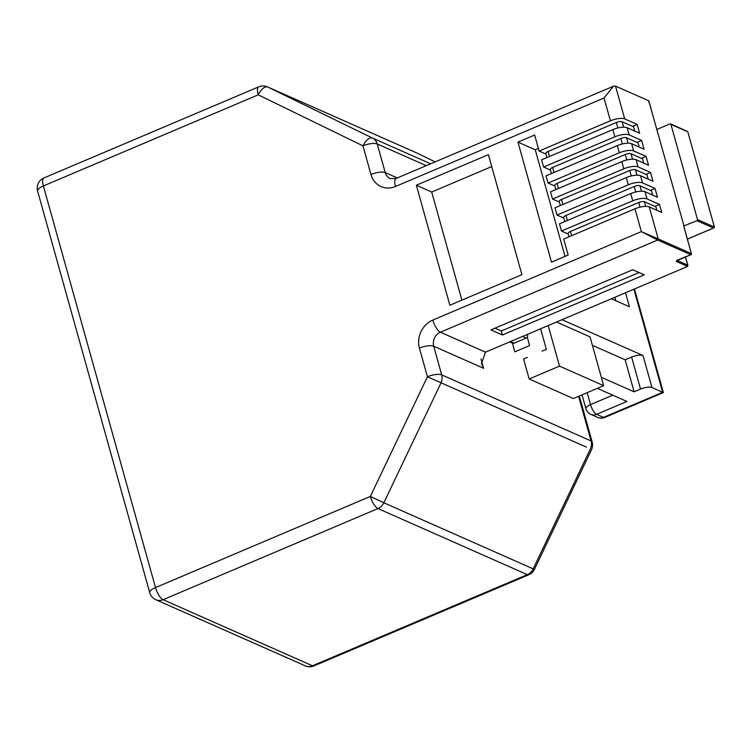 <?xml version="1.0" encoding="UTF-8"?>
<svg xmlns="http://www.w3.org/2000/svg" width="752" height="752" viewBox="0 0 752 752"><rect width="100%" height="100%" fill="white"/><g stroke="black" fill="none" stroke-linecap="round" stroke-linejoin="round"><path stroke-width="1.13" d="M597.323 388.352L626.933 401.455L596.609 414.324A8.789 3.064 -113 0 1 590.527 404.623A8.789 2.867 164.4 0 0 585.902 408.684L582.039 394.838M527.274 337.197L529.605 345.572L514.819 351.842L512.366 343.053M585.902 408.684A8.789 8.789 0 0 0 590.818 414.361A8.789 7.717 113.9 0 0 596.609 414.324L603.518 417.379L662.662 392.29L651.965 387.553A8.789 2.867 164.4 0 0 640.544 389.075L634.096 391.811L601.337 377.307M611.367 298.77L629.405 306.75L625.504 292.772M562.007 319.703L643.035 355.555L651.965 387.553M640.544 389.075L631.605 357.068L625.166 359.804L634.096 391.811M625.166 359.804L592.397 345.309M631.605 357.068A8.789 2.867 -15.6 0 1 643.035 355.555M633.889 289.219L662.662 392.29L663.386 392.582L634.462 288.975M502.43 334.997L490.943 329.912L632.752 269.761L644.238 274.847L502.43 334.997L501.311 330.993L494.985 328.201M639.068 272.562L501.311 330.993M685.561 257.043L687.92 265.522L687.601 266.434L485.51 352.152L481.487 363.545L483.621 368.301L433.707 346.211A10.989 9.654 113.9 0 1 440.39 332.196L485.51 352.152M641.343 231.607L657.652 240.029L440.39 332.196A10.989 3.826 67 0 1 432.804 320.07L641.343 231.607L634.979 208.812A10.989 3.591 -15.6 0 1 649.258 206.913L658.188 238.91L641.343 231.607M568.305 234.069L561.462 231.043L632.742 200.812L630.731 193.612A10.989 3.591 -15.6 0 1 645.009 191.713L657.492 197.231L655.03 188.432L642.556 182.915A10.989 3.591 164.4 0 0 628.277 184.804L626.266 177.604A10.989 3.591 -15.6 0 1 640.544 175.714L653.018 181.232L650.565 172.434L638.081 166.906A10.989 3.591 164.4 0 0 623.803 168.805L621.801 161.605L550.511 191.845L552.523 199.045L623.803 168.805M645.009 191.713L647.021 198.913L659.495 204.431L661.732 212.431L649.258 206.913M677.411 260.436L690.862 254.731L657.652 240.029A0.874 0.771 113.9 0 0 658.188 238.91L691.398 253.612L683.7 226.004L696.972 220.712A0.874 0.771 -66.1 0 0 697.508 219.584L714.4 227.057L713.864 227.912L687.422 239.127M550.436 170.074L543.593 167.047L614.873 136.808L612.861 129.607A10.989 3.591 -15.6 0 1 627.14 127.708L639.623 133.226L637.16 124.428L624.686 118.91A10.989 3.591 164.4 0 0 610.408 120.809L604.035 98.004L613.435 86.245L615.521 86.104L648.741 100.806L684.076 226.173M627.14 127.708L629.151 134.909L641.625 140.427L644.088 149.234L631.605 143.707L633.616 150.908L646.1 156.435L648.553 165.233L636.079 159.706L638.081 166.906M527.359 357.397L523.589 358.986L529.182 378.989L573.334 398.532L603.668 385.663L590.038 336.858L556.527 322.035M416.354 185.227L449.865 305.227L521.907 274.668L488.396 154.668L416.354 185.227L431.714 192.023L461.897 300.123M610.408 120.809L539.118 151.039L534.653 135.04L517.968 142.119L551.479 262.119L568.164 255.05L563.69 239.042L634.979 208.812M657.051 129.372L669.947 123.901A0.874 0.771 -66.1 0 1 670.521 123.901L687.29 131.327M633.616 150.908A10.989 3.591 164.4 0 0 619.338 152.806L617.326 145.606A10.989 3.591 -15.6 0 1 631.605 143.707M637.029 142.382L641.625 140.427M629.151 134.909A10.989 3.591 164.4 0 0 614.873 136.808M552.523 199.045L559.366 202.072M645.968 174.379L650.565 172.434M554.901 186.073L548.058 183.046L619.338 152.806M641.494 158.381L646.1 156.435M539.118 151.039L545.971 154.075M637.16 124.428L632.564 126.383M654.898 206.386L659.495 204.431M647.021 198.913A10.989 3.591 164.4 0 0 632.742 200.812M563.84 218.071L556.988 215.044L628.277 184.804M650.433 190.388L655.03 188.432M648.591 102.093L648.844 100.947L656.74 129.241M686.454 131.215L670.925 124.381L697.508 219.584M670.925 124.381A0.874 0.771 -66.1 0 0 670.521 123.901M630.731 193.612L559.45 223.842L561.462 231.043M626.266 177.604L554.985 207.843L556.988 215.044M617.326 145.606L546.046 175.846L548.058 183.046M621.801 161.605A10.989 3.591 -15.6 0 1 636.079 159.706M652.651 195.088L651.467 190.839L639.943 185.744L641.465 191.187M643.712 163.09L642.528 158.841L631.013 153.746L632.526 159.189M634.782 131.092L633.598 126.834L622.073 121.739L623.596 127.182M538.394 148.435L535.255 149.761L565.015 256.376M639.247 147.091L638.063 142.842L626.538 137.738L628.061 143.181M648.186 179.089L646.993 174.84L635.478 169.745L637 175.188M656.891 210.287L655.932 206.838L644.408 201.743L645.705 206.386M612.861 129.607L541.581 159.847L543.593 167.047M540.603 328.784L546.347 349.342L542.145 351.118M548.189 325.569L559.507 366.121L603.668 385.663M559.507 366.121L529.182 378.989M491.723 166.568L431.714 192.023M535.255 149.761L517.968 142.119M687.817 131.863L714.4 227.057M551.413 173.571L550.267 169.482A4.39 1.438 -15.6 0 1 552.579 167.452L553.989 172.481M622.355 143.961L620.832 138.5L552.579 167.452M620.832 138.5A4.39 1.438 -15.6 0 1 626.538 137.738M560.343 205.569L559.206 201.48A4.39 1.438 -15.6 0 1 561.518 199.449L562.919 204.478M631.295 175.968L629.762 170.497L561.518 199.449M629.762 170.497A4.39 1.438 -15.6 0 1 635.478 169.745M546.939 157.572L545.802 153.483A4.39 1.438 -15.6 0 1 548.114 151.453L549.515 156.472M617.89 127.962L616.367 122.501L548.114 151.453M616.367 122.501A4.39 1.438 -15.6 0 1 622.073 121.739M555.878 189.57L554.741 185.481A4.39 1.438 -15.6 0 1 557.053 183.45L558.454 188.479M626.82 159.96L625.297 154.498L557.053 183.45M625.297 154.498A4.39 1.438 -15.6 0 1 631.013 153.746M564.808 221.567L563.671 217.488A4.39 1.438 -15.6 0 1 565.983 215.457L567.384 220.477M635.76 191.967L634.237 186.505L565.983 215.457M634.237 186.505A4.39 1.438 -15.6 0 1 639.943 185.744M569.057 236.767L568.136 233.487A4.39 1.438 -15.6 0 1 570.448 231.456L571.633 235.677M639.999 207.167L638.702 202.504L570.448 231.456M638.702 202.504A4.39 1.438 -15.6 0 1 644.408 201.743M527.378 334.396L527.613 335.232A2.2 1.927 113.9 0 1 526.268 338.043L514.142 343.185A2.2 1.927 113.9 0 1 512.695 343.194L509.724 341.887M587.19 392.647L590.527 404.623L612.777 395.185M597.727 417.416A8.789 8.789 0 0 0 604.711 417.473A8.789 3.064 67 0 1 603.518 417.379A8.789 7.717 113.9 0 1 597.727 417.416L590.818 414.361M615.888 300.772L614.91 297.266M687.601 266.434L676.471 261.499A0.874 0.771 -66.1 0 0 677.035 260.681M677.214 260.521A1.758 0.573 164.4 0 0 676.471 261.499M691.398 253.612A0.874 0.771 113.9 0 1 690.862 254.731L690.985 254.74A0.874 0.874 0 0 0 691.492 253.697L691.398 253.612M677.27 260.502L687.751 265.136L685.504 257.062M691.079 254.599L676.913 260.295M615.521 86.104L624.686 118.91M640.544 175.714L642.556 182.915M691.436 253.847L683.784 226.089M480.998 358.892L483.621 368.301M432.804 320.07A21.968 19.298 -66.1 0 0 419.428 348.11A10.989 3.591 -15.6 0 1 433.707 346.211L441.706 374.872L591.072 440.963L578.598 396.295M426.262 165.647L377.231 143.952L385.24 172.612L397.282 177.942M604.035 98.004L395.496 186.468A21.968 19.298 -66.1 0 1 370.962 174.511L362.953 145.85L258.227 94.818L43.381 185.96L155.514 587.566L370.36 496.433L427.427 376.771L419.428 348.11M687.413 239.07L713.479 228.016L696.972 220.712M417.285 153.201A10.989 5.245 116 0 0 417.2 153.154L435.117 161.887L417.116 153.117L267.759 87.025L372.484 138.058A10.989 5.245 116 0 0 362.953 145.85A10.989 3.591 164.4 0 1 377.231 143.952A10.989 9.654 -66.1 0 0 372.484 138.058L430.633 163.786M586.391 447.102L427.427 376.771A10.989 3.591 -15.6 0 1 441.706 374.872A10.989 9.654 -66.1 0 1 440.907 383.125L383.84 502.778L533.196 568.869L590.264 449.207A10.989 9.654 -66.1 0 0 591.072 440.963A10.989 3.591 164.4 0 1 592.172 442.026L579.322 395.994M613.435 86.245L396.013 178.478L390.269 178.638A10.989 9.654 113.9 0 1 385.24 172.612A10.989 3.591 164.4 0 0 370.962 174.511M258.744 86.828A10.989 10.989 0 0 1 267.477 86.894A10.989 9.654 -66.1 0 1 267.759 87.025A10.989 5.245 116 0 0 258.227 94.818A10.989 3.826 67 0 1 258.744 86.828L43.889 177.97A10.989 3.826 67 0 0 43.381 185.96A10.989 3.591 -15.6 0 0 37.6 191.036L149.733 592.642A10.989 10.989 0 0 0 155.871 599.739A10.989 9.654 -66.1 0 0 163.109 599.692L312.465 665.783L527.312 574.641L377.955 508.559L163.109 599.692A10.989 3.826 67 0 1 155.514 587.566A10.989 3.591 164.4 0 0 149.733 592.642M396.013 178.478A10.989 3.826 67 0 0 395.496 186.468M370.36 496.433A10.989 3.826 67 0 0 377.955 508.559A10.989 9.654 -66.1 0 0 383.84 502.778L370.36 496.433M416.834 152.985A10.989 10.989 0 0 1 417.2 153.154A10.989 5.245 116 0 0 417.116 153.117A10.989 9.654 -66.1 0 0 416.834 152.985L267.477 86.894M155.871 599.739L305.227 665.821A10.989 9.654 -66.1 0 0 312.465 665.783A10.989 3.826 67 0 0 313.96 665.896L528.816 574.754A10.989 3.826 67 0 1 527.312 574.641A10.989 9.654 -66.1 0 0 533.196 568.869L534.437 569.367L591.504 449.715A10.989 10.989 0 0 0 592.172 442.026M510.476 341.568L514.142 343.185M526.522 334.753L527.613 335.232M526.268 338.043L522.612 336.417M604.711 417.473L663.386 392.582M43.889 177.97A10.989 10.989 0 0 0 37.6 191.036M528.816 574.754A10.989 10.989 0 0 0 534.437 569.367M305.227 665.821A10.989 10.989 0 0 0 313.96 665.896"/></g></svg>
